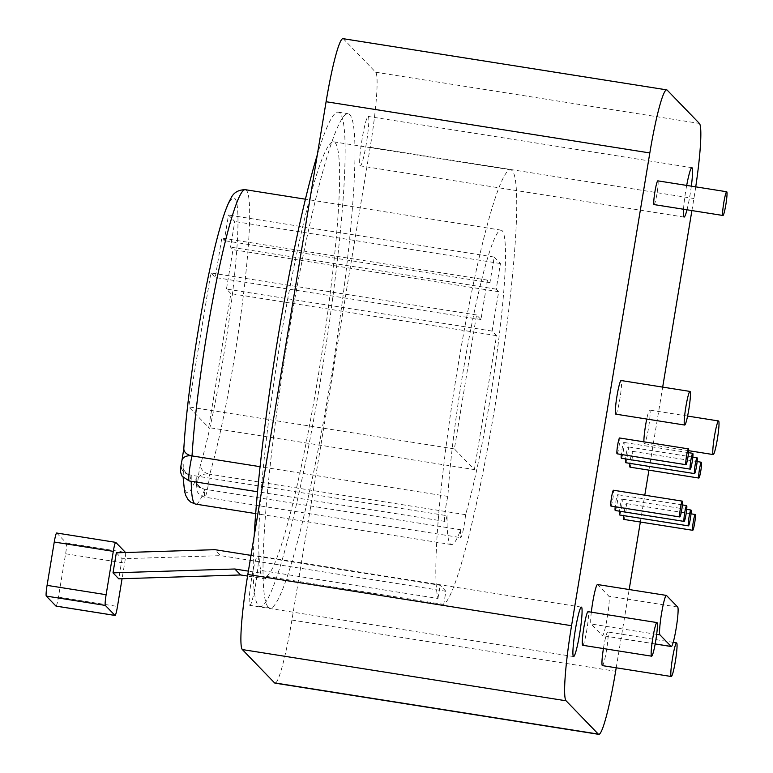 <?xml version="1.0" encoding="UTF-8"?>
<svg xmlns="http://www.w3.org/2000/svg" width="773" height="773" viewBox="0 0 773 773"><rect width="100%" height="100%" fill="white"/><g stroke="black" fill="none" stroke-linecap="round" stroke-linejoin="round"><path stroke-width="0.58" stroke-dasharray="3.87 2.9" d="M695.739 186.853A70.072 6.841 -81 0 1 693.903 198.506L691.903 210.565M616.216 667.795L629.174 589.528M640.344 522.026L644.788 495.193M648.934 470.148L662.683 387.109M691.333 186.158A25.026 2.445 -81 0 1 690.086 194.564A25.026 2.445 -81 0 1 686.994 209.792M683.525 209.241A25.026 2.445 -81 0 1 685.854 190.177A25.026 2.445 -81 0 1 686.685 185.423M582.736 645.281A17.016 1.662 99 0 0 586.833 629.966A17.016 1.662 99 0 0 588.05 611.665M615.791 414.144A17.016 1.662 99 0 0 619.888 398.829A17.016 1.662 99 0 0 621.106 380.529M654.074 204.584A12.01 1.169 99 0 0 656.963 193.772A12.01 1.169 99 0 0 657.823 180.853M617.076 453.799A8.01 0.783 99 0 0 618.999 446.591A8.01 0.783 99 0 0 619.579 437.982M621.376 458.254A8.01 0.783 99 0 0 623.309 451.046A8.01 0.783 99 0 0 623.879 442.427A8.01 0.783 99 0 0 621.956 449.635A8.01 0.783 99 0 0 621.308 454.466M625.686 462.698A8.01 0.783 99 0 0 627.618 455.49A8.01 0.783 99 0 0 628.188 446.881A8.01 0.783 99 0 0 626.256 454.089A8.01 0.783 99 0 0 625.618 458.92M629.995 467.153A8.01 0.783 99 0 0 631.918 459.945A8.01 0.783 99 0 0 632.498 451.335A8.01 0.783 99 0 0 630.565 458.544A8.01 0.783 99 0 0 629.918 463.375M610.941 506.054A8.01 0.783 99 0 0 612.873 498.846A8.01 0.783 99 0 0 613.443 490.237M615.25 510.509A8.01 0.783 99 0 0 617.173 503.3A8.01 0.783 99 0 0 617.753 494.691A8.01 0.783 99 0 0 615.82 501.899A8.01 0.783 99 0 0 615.182 506.73M619.55 514.963A8.01 0.783 99 0 0 621.482 507.755A8.01 0.783 99 0 0 622.052 499.145A8.01 0.783 99 0 0 620.13 506.354A8.01 0.783 99 0 0 619.482 511.185M623.859 519.417A8.01 0.783 99 0 0 625.792 512.209A8.01 0.783 99 0 0 626.362 503.59A8.01 0.783 99 0 0 624.429 510.808A8.01 0.783 99 0 0 623.792 515.63M602.399 665.611A17.016 1.662 99 0 0 606.505 650.296A17.016 1.662 99 0 0 607.723 631.995A17.016 1.662 99 0 0 603.616 647.32A17.016 1.662 99 0 0 603.423 648.557M643.899 441.827A17.016 1.662 99 0 0 644.353 443.683A17.016 1.662 99 0 0 648.46 428.358A17.016 1.662 99 0 0 649.678 410.067A17.016 1.662 99 0 0 646.75 419.043M591.316 612.187A20.021 1.952 99 0 0 591.103 623.995L602.293 635.561A20.021 1.952 99 0 0 602.428 635.638A20.021 1.952 99 0 0 607.365 616.893A20.021 1.952 99 0 0 608.815 596.167L597.626 584.591A20.021 1.952 99 0 0 597.49 584.523M342.98 38.65A70.072 6.841 -81 0 1 343.444 38.911L375.649 72.218A70.072 6.841 -81 0 1 370.17 147.295L291.904 620.062A70.072 6.841 -81 0 1 275.024 683.139M268.241 607.124A250.249 24.417 -81 0 1 286.329 348.024A250.249 24.417 -81 0 1 348.101 113.718A250.249 24.417 -81 0 1 349.763 114.665A250.249 24.417 99 0 1 331.675 373.765A250.249 24.417 99 0 1 269.893 608.071A250.249 24.417 99 0 1 268.241 607.124M255.882 582.823A25.026 2.445 -81 0 1 249.853 605.346A25.026 2.445 -81 0 1 251.64 578.436A25.026 2.445 -81 0 1 257.67 555.913A25.026 2.445 -81 0 1 255.882 582.823M366.354 143.353A25.026 2.445 -81 0 1 360.324 165.876A25.026 2.445 -81 0 1 362.122 138.966A25.026 2.445 -81 0 1 368.151 116.443A25.026 2.445 -81 0 1 366.354 143.353M317.297 154.871A250.249 24.417 -81 0 1 338.265 112.162A250.249 24.417 -81 0 1 339.927 113.1A250.249 24.417 99 0 1 321.829 372.209A250.249 24.417 99 0 1 260.057 606.515A250.249 24.417 99 0 1 258.395 605.568A250.249 24.417 -81 0 1 254.191 536.056M260.839 570.435L260.404 573.044L266.173 579.006L266.598 576.397A220.218 21.489 99 0 0 321.771 353.792A220.218 21.489 99 0 0 333.569 141.826A220.218 21.489 99 0 0 281.99 331.211A220.218 21.489 99 0 0 260.839 570.435L437.953 598.457A220.218 21.489 -81 0 1 459.114 359.223A220.218 21.489 -81 0 1 510.682 169.838A220.218 21.489 -81 0 1 498.894 381.814A220.218 21.489 -81 0 1 443.721 604.418L445.895 591.258L220.701 555.642L214.942 549.68M266.598 576.397L443.721 604.418M116.327 552.811L122.095 558.763L220.701 555.642M122.095 558.763L118.771 578.822M266.173 579.006L247.573 576.059M260.404 573.044L248.384 571.141M250.993 555.381L440.137 585.306L445.895 591.258M437.953 598.457L440.137 585.306M125.516 552.521A10.01 0.976 -81 0 1 124.656 563.111L122.066 578.716M56.1 606.1A10.01 0.976 -81 0 0 58.439 597.104L65.618 553.768A10.01 0.976 -81 0 0 66.401 543.042L56.729 533.051L115.776 542.395M474.38 469.598L496.556 335.646L492.14 331.086L498.662 291.692L496.208 289.15L500.45 263.545L494.179 257.061L489.937 282.667L487.473 280.126L480.951 319.52L476.545 314.969L454.369 448.92L474.38 469.598L208.7 427.566L230.876 293.614L226.47 289.063L232.992 249.66L230.528 247.118L234.77 221.513L228.499 215.029L224.257 240.635L221.803 238.094L215.281 277.497L210.874 272.937L188.699 406.888L208.7 427.566M447.094 515.707A15.016 1.469 -81 0 1 445.006 521.408A15.016 1.469 -81 0 1 445.084 512.344A15.016 1.469 -81 0 1 447.867 496.392A159.161 15.528 -81 0 1 471.675 324.689A159.161 15.528 -81 0 1 501.146 230.151A159.161 15.528 -81 0 1 498.682 340.023A159.161 15.528 -81 0 1 465.559 514.673A15.016 1.469 -81 0 1 463.22 529.959A15.016 1.469 -81 0 1 460.698 537.631A15.016 1.469 -81 0 1 460.65 529.727A159.161 15.528 -81 0 1 451.413 544.559A159.161 15.528 -81 0 1 447.094 515.707L191.25 475.24A15.016 1.469 -81 0 1 189.172 480.941M496.556 335.646L230.876 293.614M454.369 448.92L188.699 406.888M476.545 314.969L210.874 272.937M480.951 319.52L215.281 277.497M487.473 280.126L221.803 238.094M489.937 282.667L224.257 240.635M494.179 257.061L228.499 215.029M500.45 263.545L234.77 221.513M496.208 289.15L230.528 247.118M498.662 291.692L232.992 249.66M492.14 331.086L226.47 289.063M447.867 496.392L260.076 466.679M465.559 514.673L209.725 474.207A15.016 1.469 -81 0 1 207.386 489.483A15.016 1.469 -81 0 1 204.864 497.165A15.016 1.469 -81 0 1 204.806 489.251A159.161 15.528 -81 0 1 195.569 504.093M460.65 529.727L204.806 489.251A10.01 4.783 5.9 0 1 196.448 483.598L197.183 491.203C196.854 490.488 198.043 495.309 204.864 497.165L460.698 537.631M291.904 620.062L615.637 671.273M370.17 147.295L693.903 198.506M375.649 72.218L699.381 123.429M343.444 38.911L667.176 90.122M66.401 543.042L125.439 552.386M58.439 597.104L117.477 606.447M65.618 553.768L124.656 563.111M183.984 447.509A149.15 14.552 -81 0 1 218.237 234.548A149.15 14.552 -81 0 1 236.509 253.438A149.15 14.552 -81 0 1 200.555 464.641A10.01 0.976 99 0 0 198.207 478.062A5.005 0.493 -81 0 1 196.951 485.029A5.005 0.493 -81 0 1 196.564 483.077A10.01 0.976 99 0 0 195.956 478.738A149.15 14.552 -81 0 1 183.249 465.607A10.01 0.976 99 0 0 181.587 467.597A5.005 0.493 -81 0 1 180.766 468.303A5.005 0.493 -81 0 1 181.848 461.152A10.01 0.976 99 0 0 183.984 447.509A10.01 7.015 3.5 0 0 183.829 448.456M245.312 189.685A159.161 15.528 -81 0 1 242.848 299.557A159.161 15.528 -81 0 1 209.725 474.207A10.01 7.972 -163.6 0 1 200.555 464.641M181.848 461.152A10.01 6.735 14.1 0 1 181.984 460.273M181.587 467.597A10.01 6.01 -166.8 0 0 191.25 475.24A159.161 15.528 -81 0 0 191.231 481.26M196.564 483.077A10.01 4.783 5.9 0 0 196.448 483.598L196.642 480.835L196.98 482.584C196.796 482.536 198.168 487.57 204.806 489.251A10.01 8.957 -159.7 0 1 195.956 478.738M198.207 478.062A10.01 5.585 -174.8 0 1 209.725 474.207M183.249 465.607A10.01 8.223 0.9 0 0 183.085 467.008A10.01 8.223 0.9 0 0 191.25 475.24C184.66 473.578 183.269 468.593 183.443 468.612L183.153 477.608M656.664 634.362L591.103 623.995M666.5 595.49L597.626 584.591M677.689 607.056L608.815 596.167M655.175 643.928L602.293 635.561M338.265 112.162L348.101 113.718M260.057 606.515L269.893 608.071M333.569 141.826L510.682 169.838M445.006 521.408L257.544 491.754M501.146 230.151L305.412 199.192M451.413 544.559L255.679 513.601M573.585 656.557L249.853 605.346M581.402 607.124L257.67 555.913M684.057 217.087L360.324 165.876M691.883 167.654L368.151 116.443M688.521 452.659L623.879 442.427M692.83 457.114L628.188 446.881M697.14 461.558L632.498 451.335M682.395 504.914L617.753 494.691M686.704 509.368L622.052 499.145M691.004 513.823L626.362 503.59M673.206 642.353L607.723 631.995M688.666 450.688L644.353 443.683M687.593 416.067L649.678 410.067M655.166 643.977L602.428 635.638"/><path stroke-width="1.16" d="M274.56 682.878L242.345 649.571A70.072 6.841 -81 0 1 247.824 574.494L326.09 101.727L649.822 152.938L571.556 625.705A70.072 6.841 -81 0 0 566.078 700.782L598.292 734.089A70.072 6.841 -81 0 0 598.756 734.35L275.024 683.139A70.072 6.841 -81 0 1 274.56 682.878L598.292 734.089M649.822 152.938A70.072 6.841 -81 0 1 666.703 89.861A70.072 6.841 -81 0 1 667.176 90.122L699.381 123.429A70.072 6.841 -81 0 1 695.739 186.853M598.756 734.35A70.072 6.841 -81 0 0 615.637 671.273L616.216 667.795M629.174 589.528L640.344 522.026M644.788 495.193L648.934 470.148M662.683 387.109L691.903 210.565M579.615 634.034A25.026 2.445 -81 0 1 573.585 656.557A25.026 2.445 -81 0 1 575.373 629.647A25.026 2.445 -81 0 1 581.402 607.124A25.026 2.445 -81 0 1 579.615 634.034M686.994 209.792A25.026 2.445 -81 0 1 684.057 217.087A25.026 2.445 -81 0 1 683.525 209.241M686.685 185.423A25.026 2.445 -81 0 1 691.883 167.654A25.026 2.445 -81 0 1 691.333 186.158M656.934 622.565L588.05 611.665A17.016 1.662 99 0 0 583.953 626.99A17.016 1.662 99 0 0 582.736 645.281L651.62 656.18A17.016 1.662 99 0 0 655.717 640.865A17.016 1.662 99 0 0 656.934 622.565A17.016 1.662 99 0 0 652.837 637.88A17.016 1.662 99 0 0 651.62 656.18M689.989 391.428L621.106 380.529A17.016 1.662 99 0 0 617.009 395.853A17.016 1.662 99 0 0 615.791 414.144L684.665 425.044A17.016 1.662 99 0 0 688.772 409.729A17.016 1.662 99 0 0 689.989 391.428A17.016 1.662 99 0 0 685.883 406.743A17.016 1.662 99 0 0 684.665 425.044M726.707 191.752L657.823 180.853A12.01 1.169 99 0 0 654.934 191.665A12.01 1.169 99 0 0 654.074 204.584L722.948 215.483A12.01 1.169 99 0 0 725.847 204.661A12.01 1.169 99 0 0 726.707 191.752A12.01 1.169 99 0 0 723.808 202.565A12.01 1.169 99 0 0 722.948 215.483M688.453 448.871L619.579 437.982A8.01 0.783 99 0 0 617.646 445.19A8.01 0.783 99 0 0 617.076 453.799L685.951 464.699A8.01 0.783 99 0 0 687.883 457.49A8.01 0.783 99 0 0 688.453 448.871A8.01 0.783 99 0 0 686.521 456.08A8.01 0.783 99 0 0 685.951 464.699M621.308 454.466A8.01 0.783 99 0 0 621.376 458.254L690.26 469.143A8.01 0.783 99 0 0 692.183 461.935A8.01 0.783 99 0 0 692.763 453.326A8.01 0.783 99 0 0 690.83 460.534A8.01 0.783 99 0 0 690.26 469.143M625.618 458.92A8.01 0.783 99 0 0 625.686 462.698L694.56 473.598A8.01 0.783 99 0 0 696.492 466.39A8.01 0.783 99 0 0 697.062 457.78A8.01 0.783 99 0 0 695.14 464.988A8.01 0.783 99 0 0 694.56 473.598M629.918 463.375A8.01 0.783 99 0 0 629.995 467.153L698.869 478.052A8.01 0.783 99 0 0 700.802 470.844A8.01 0.783 99 0 0 701.372 462.235A8.01 0.783 99 0 0 699.439 469.443A8.01 0.783 99 0 0 698.869 478.052M682.327 501.136L613.443 490.237A8.01 0.783 99 0 0 611.511 497.445A8.01 0.783 99 0 0 610.941 506.054L679.825 516.953A8.01 0.783 99 0 0 681.747 509.745A8.01 0.783 99 0 0 682.327 501.136A8.01 0.783 99 0 0 680.395 508.344A8.01 0.783 99 0 0 679.825 516.953M615.182 506.73A8.01 0.783 99 0 0 615.25 510.509L684.124 521.408A8.01 0.783 99 0 0 686.057 514.2A8.01 0.783 99 0 0 686.627 505.59A8.01 0.783 99 0 0 684.704 512.799A8.01 0.783 99 0 0 684.124 521.408M619.482 511.185A8.01 0.783 99 0 0 619.55 514.963L688.434 525.862A8.01 0.783 99 0 0 690.366 518.654A8.01 0.783 99 0 0 690.936 510.035A8.01 0.783 99 0 0 689.004 517.243A8.01 0.783 99 0 0 688.434 525.862M623.792 515.63A8.01 0.783 99 0 0 623.859 519.417L692.743 530.307A8.01 0.783 99 0 0 694.666 523.099A8.01 0.783 99 0 0 695.246 514.489A8.01 0.783 99 0 0 693.313 521.698A8.01 0.783 99 0 0 692.743 530.307M603.423 648.557A17.016 1.662 99 0 0 602.399 665.611L671.283 676.51A17.016 1.662 99 0 0 675.38 661.195A17.016 1.662 99 0 0 676.597 642.894A17.016 1.662 99 0 0 672.5 658.21A17.016 1.662 99 0 0 671.283 676.51M646.75 419.043A17.016 1.662 99 0 0 645.571 425.382A17.016 1.662 99 0 0 643.899 441.827M666.374 595.413A20.021 1.952 99 0 0 661.427 614.158A20.021 1.952 99 0 0 659.978 634.894L671.167 646.46A20.021 1.952 99 0 0 671.302 646.528A20.021 1.952 99 0 0 676.249 627.792A20.021 1.952 99 0 0 677.689 607.056L666.5 595.49A20.021 1.952 99 0 0 666.374 595.413L597.49 584.523A20.021 1.952 99 0 0 591.316 612.187M326.09 101.727A70.072 6.841 -81 0 1 342.98 38.65L666.703 89.861M254.191 536.056A250.249 24.417 -81 0 1 317.297 154.871M247.573 576.059L240.587 574.957L118.771 578.822L113.013 572.861L234.818 568.996L248.384 571.141M250.993 555.381L214.942 549.68L116.327 552.811L113.013 572.861M240.587 574.957L234.818 568.996M125.516 552.521A10.01 0.976 -81 0 0 125.439 552.386L115.776 542.395A10.01 0.976 -81 0 0 115.708 542.356L56.671 533.012A10.01 0.976 -81 0 0 54.255 542.028L47.076 585.364L106.123 594.698A10.01 0.976 -81 0 0 105.341 605.423L115.003 615.414A10.01 0.976 -81 0 0 115.071 615.453L56.023 606.119A10.01 0.976 -81 0 1 55.965 606.08L115.003 615.414M115.071 615.453A10.01 0.976 -81 0 0 117.477 606.447L122.066 578.716M54.255 542.028L113.293 551.362L106.123 594.698M113.293 551.362A10.01 0.976 -81 0 1 115.708 542.356M55.965 606.08L46.293 596.089A10.01 0.976 -81 0 1 47.076 585.364M260.076 466.679L192.033 455.915A159.161 15.528 -81 0 1 215.841 284.222A159.161 15.528 -81 0 1 245.312 189.685C238.2 189.781 233.359 192.738 230.798 198.574C227.929 203.686 225.011 211.135 222.035 220.933C215.764 241.524 209.386 269.139 202.922 303.77C193.588 353.773 186.032 410.917 183.829 448.456A10.01 7.015 3.5 0 0 192.033 455.915A10.01 6.735 14.1 0 0 181.984 460.273L183.829 448.456M714.455 436.281A17.016 1.662 99 0 0 713.237 454.572A17.016 1.662 99 0 0 717.334 439.257A17.016 1.662 99 0 0 718.552 420.956A17.016 1.662 99 0 0 714.455 436.281M247.824 574.494L571.556 625.705M242.345 649.571L566.078 700.782M46.293 596.089L105.341 605.423M181.984 460.273C180.592 466.699 180.225 470.97 180.872 473.086L182.177 476.284L189.172 480.941A15.016 1.469 -81 0 1 189.25 471.868A15.016 1.469 -81 0 1 192.033 455.915M255.679 513.601L195.569 504.093A159.161 15.528 -81 0 1 191.231 481.26M659.978 634.894L656.664 634.362M671.167 646.46L655.175 643.928M257.544 491.754L189.172 480.941M305.412 199.192L245.312 189.685M195.569 504.093L190.854 502.208L187.974 499.464L185.742 495.396L184.515 491.174L183.153 477.608M692.763 453.326L688.521 452.659M697.062 457.78L692.83 457.114M701.372 462.235L697.14 461.558M686.627 505.59L682.395 504.914M690.936 510.035L686.704 509.368M695.246 514.489L691.004 513.823M676.597 642.894L673.206 642.353M713.237 454.572L688.666 450.688M718.552 420.956L687.593 416.067M671.302 646.528L655.166 643.977"/></g></svg>
